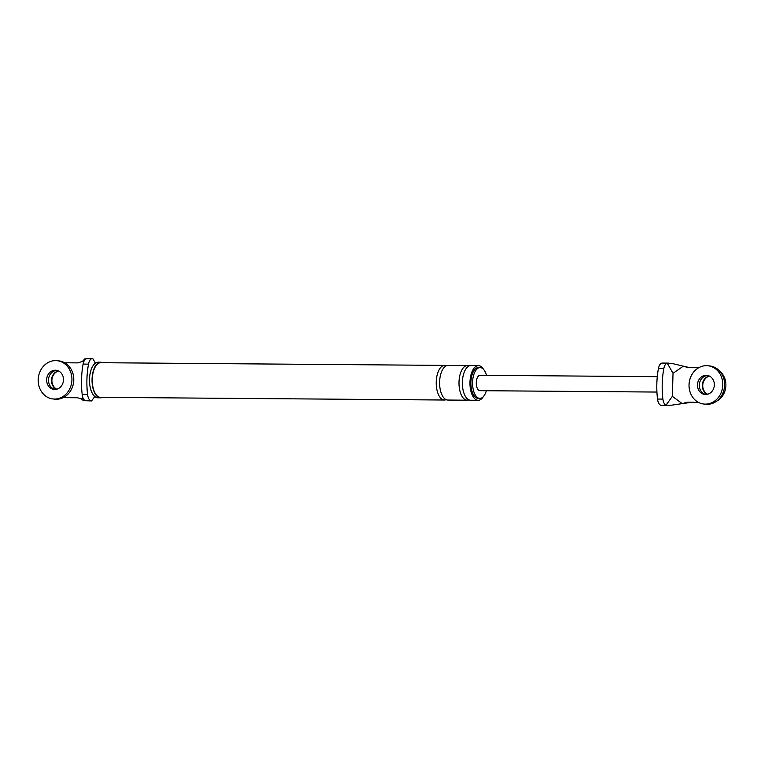 <?xml version="1.0" encoding="UTF-8"?>
<svg xmlns="http://www.w3.org/2000/svg" width="764" height="764" viewBox="0 0 764 764"><rect width="100%" height="100%" fill="white"/><g stroke="black" fill="none" stroke-linecap="round" stroke-linejoin="round"><path stroke-width="1.15" d="M53.108 398.97L54.96 399.161A19.243 16.846 -84.2 0 0 73.774 380.147A19.243 16.846 -84.2 0 0 58.866 360.875L57.014 360.684A19.243 16.846 -84.2 0 0 38.2 379.698A19.243 16.846 -84.2 0 0 53.108 398.97A19.243 16.846 -84.2 0 0 71.921 379.956A19.243 16.846 -84.2 0 0 57.014 360.684M56.956 370.406A9.617 8.423 -84.2 0 0 48.485 379.947A9.617 8.423 -84.2 0 0 55.018 389.43A9.617 8.423 -84.2 0 1 48.485 379.947A9.617 8.423 -84.2 0 1 56.956 370.406M46.633 379.765A9.617 8.423 -84.2 0 0 54.082 389.401A9.617 8.423 -84.2 0 0 63.488 379.889A9.617 8.423 -84.2 0 0 56.039 370.253A9.617 8.423 -84.2 0 0 46.633 379.765M703.95 404.041L705.802 404.232A19.243 16.846 -84.2 0 0 724.616 385.218A19.243 16.846 -84.2 0 0 709.708 365.946L707.865 365.755A19.243 16.846 -84.2 0 0 689.042 384.769A19.243 16.846 -84.2 0 0 703.95 404.041A19.243 16.846 -84.2 0 0 722.773 385.037A19.243 16.846 -84.2 0 0 707.865 365.755M707.808 375.487A9.617 8.423 -84.2 0 0 699.327 385.027A9.617 8.423 -84.2 0 0 705.86 394.51A9.617 8.423 95.8 0 1 699.327 385.027A9.617 8.423 95.8 0 1 707.808 375.487M697.475 384.836A9.617 8.423 -84.2 0 0 704.933 394.472A9.617 8.423 -84.2 0 0 714.34 384.97A9.617 8.423 -84.2 0 0 706.881 375.334A9.617 8.423 -84.2 0 0 697.475 384.836M51.446 380.252A9.617 8.423 95.8 0 1 58.408 370.903A9.617 8.423 -84.2 0 0 51.446 380.252A9.617 8.423 -84.2 0 0 56.526 389.239A9.617 8.423 95.8 0 1 51.446 380.252M56.775 389.182A9.617 8.423 95.8 0 1 51.904 380.3A9.617 8.423 95.8 0 1 58.627 371.008M702.288 385.323A9.617 8.423 95.8 0 1 709.25 375.983A9.617 8.423 95.8 0 0 702.288 385.323A9.617 8.423 95.8 0 0 707.378 394.319A9.617 8.423 95.8 0 1 702.288 385.323M707.617 394.253A9.617 8.423 95.8 0 1 702.746 385.371A9.617 8.423 95.8 0 1 709.469 376.089M77.536 397.757L63.211 397.643M95.414 363.158L92.864 358.688A8.461 4.078 90.4 0 0 92.377 358.622L84.833 358.879L82.397 361.477L83.562 362.308M92.377 358.622A8.461 4.078 90.4 0 0 88.509 364.142A50.653 24.4 90.4 0 0 87.602 394.616L82.206 394.568A8.461 4.078 90.4 0 0 85.281 400.708L91.489 400.928A8.461 4.078 -89.6 0 1 87.602 394.616M86.533 358.631A8.461 4.078 90.4 0 0 83.114 364.103A50.653 24.4 90.4 0 0 82.206 394.568M94.765 396.506L91.604 400.919A8.461 4.078 -89.6 0 1 91.489 400.928M102.72 362.719A17.801 8.576 90.4 0 0 100.743 362.222L98.212 362.203A17.801 8.576 90.4 0 0 90.114 373.615L89.56 376.518A9.617 4.632 90.4 0 0 89.235 379.498A9.617 4.632 90.4 0 0 89.503 383.356L90.018 386.278A17.801 8.576 90.4 0 0 97.935 397.805L100.466 397.824A17.801 8.576 90.4 0 0 102.452 397.356M100.743 362.222A17.801 8.576 90.4 0 0 92.052 379.154A17.801 8.576 90.4 0 0 100.466 397.824M446.396 365.755A17.314 8.347 90.4 0 0 444.715 365.393L100.743 362.709A17.314 8.347 90.4 0 0 92.282 379.173A17.314 8.347 90.4 0 0 100.476 397.337L444.438 400.021A17.314 8.347 90.4 0 0 446.128 399.677M483.583 369.423A17.314 8.347 90.4 0 0 478.436 365.65A17.314 8.347 90.4 0 0 469.975 382.115A17.314 8.347 90.4 0 0 478.168 400.288A17.314 8.347 90.4 0 0 483.373 396.592M486.467 375.334A15.395 7.42 90.4 0 0 480.107 367.589L478.417 367.579A15.395 7.42 90.4 0 0 470.901 382.21A15.395 7.42 90.4 0 0 478.178 398.359L479.868 398.378A15.395 7.42 90.4 0 0 486.353 390.729M480.107 367.589A15.395 7.42 90.4 0 0 472.582 382.229A15.395 7.42 90.4 0 0 479.868 398.378M63.746 397.366L76.629 397.471L81.318 398.942L83.591 400.718M82.98 397.796L81.318 398.942M64.778 362.776L77.661 362.881L82.397 361.477M90.114 373.615A17.801 8.576 90.4 0 0 89.522 379.135A17.801 8.576 90.4 0 0 90.018 386.278M444.715 365.393A17.314 8.347 90.4 0 0 436.254 381.857A17.314 8.347 90.4 0 0 444.438 400.021M469.163 365.937A17.314 8.347 90.4 0 0 467.472 365.564L448.086 365.412A17.314 8.347 90.4 0 0 439.625 381.885A17.314 8.347 90.4 0 0 447.819 400.049L467.205 400.202A17.314 8.347 90.4 0 0 468.895 399.858M478.436 365.65L470.844 365.593A17.314 8.347 90.4 0 0 462.382 382.057A17.314 8.347 90.4 0 0 470.576 400.231L478.168 400.288M467.472 365.564A17.314 8.347 90.4 0 0 459.011 382.038A17.314 8.347 90.4 0 0 467.205 400.202M698.363 402.322L687.008 402.227L682.271 403.631L670.792 405.302L665.988 405.235A8.461 4.078 -89.6 0 1 662.904 399.094A50.653 24.4 -89.6 0 1 663.811 368.63A8.461 4.078 -89.6 0 1 667.239 363.158L672.034 363.463L683.35 366.166L673.027 373.29L672.339 396.344L682.233 403.631L689.968 402.532L698.917 402.599M672.339 396.344L665.988 405.235M667.239 363.158L673.027 373.29M698.754 367.723L688.039 367.637L683.35 366.166M719.774 371.237A17.314 15.156 95.8 0 1 725.8 386.937A17.314 15.156 95.8 0 1 716.718 401.09M687.008 402.227L689.968 402.532M689.758 367.646L683.388 366.166M661.519 405.369A8.461 4.078 -89.6 0 1 661.404 405.369A8.461 4.078 -89.6 0 1 657.517 399.056L662.904 399.094M668.796 363.12L662.283 363.072A8.461 4.078 90.4 0 0 658.415 368.592A50.653 24.4 90.4 0 0 657.517 399.056M656.916 392.056L479.926 390.681A7.697 3.705 -89.6 0 1 476.287 382.602A7.697 3.705 -89.6 0 1 480.05 375.286L657.279 376.671M88.509 364.142L83.114 364.103M658.415 368.592L663.811 368.63M668.72 405.426L661.404 405.369"/></g></svg>
